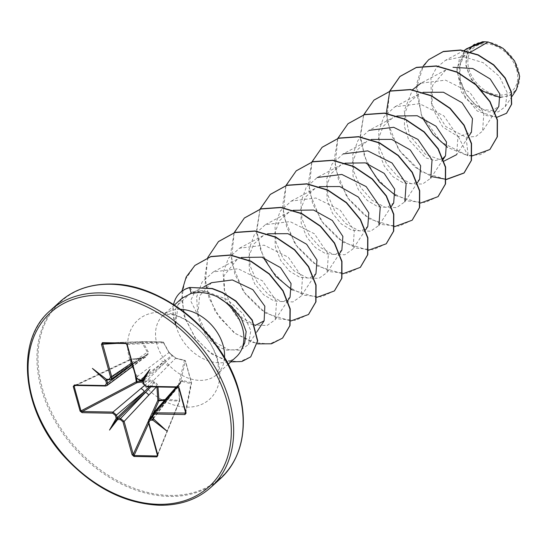 <?xml version="1.0" encoding="UTF-8"?>
<svg xmlns="http://www.w3.org/2000/svg" width="547" height="547" viewBox="0 0 547 547"><rect width="100%" height="100%" fill="white"/><g stroke="black" fill="none" stroke-linecap="round" stroke-linejoin="round"><path stroke-width="0.41" stroke-dasharray="2.73 2.05" d="M165.173 399.59L169.584 399.508L179.437 400.561L178.343 385.293L178.725 384.056L180.113 382.907L180.742 380.999L182.5 380.418L191.341 382.688L185.242 360.699L176.435 358.538L172.51 355.502L168.688 352.022L163.252 342.19A0.862 0.52 150.6 0 1 163.574 342.381A0.862 0.52 150.6 0 1 163.546 342.805L168.934 352.617L136.107 377.327L126.972 344.391L163.546 342.805A0.862 0.725 87.5 0 0 162.821 341.943L125.789 343.543M185.741 412.958L191.512 382.756L185.454 360.897A0.862 0.862 0 0 0 184.845 360.323A0.862 0.663 104.1 0 1 185.242 360.699A0.862 0.458 162.2 0 1 185.454 360.897A0.862 0.458 162.2 0 1 185.46 360.993L191.512 382.797A0.862 0.766 10.9 0 1 191.525 383.119A0.862 0.862 0 0 0 191.512 382.756L191.341 382.688A0.862 0.656 -74.7 0 1 190.903 383.714L182.069 381.396L176.941 387.331M185.734 413.142L191.525 383.119A0.862 0.766 10.9 0 1 190.903 383.714L185.454 411.966M142.774 380.835L150.186 379.816L152.955 380.411L154.575 382.435L156.709 383.55L157.42 384.555L157.926 386.332L156.442 386.955M131.923 362.846L147.396 352.22L141.817 342.401A0.862 0.697 87.8 0 1 142.514 341.567A0.862 0.356 -89.3 0 1 142.521 341.567L162.821 341.943A0.862 0.595 -88.5 0 1 163.252 342.19L142.767 341.813L148.661 352.719L148.51 353.752L146.972 355.024L146.493 356.794L144.121 357.943L130.863 359.694L136.572 378.729M499.917 95.103A28.902 21.135 -132.3 0 0 516.717 69.866A28.902 21.135 -132.3 0 0 485.674 43.753A28.902 21.135 -132.3 0 0 468.882 68.984A28.902 21.135 -132.3 0 0 499.917 95.103M500.43 96.942A30.981 22.659 -132.3 0 0 518.433 69.9A30.981 22.659 -132.3 0 0 485.162 41.907A30.981 22.659 -132.3 0 0 467.159 68.949A30.981 22.659 -132.3 0 0 500.43 96.942M500.32 97.523L509.722 95.575L516.491 89.626M236.277 356.863A39.993 29.251 47.7 0 1 219.217 362.811A39.993 29.251 47.7 0 1 175.69 324.316L178.09 304.713L190.999 292.857L200.715 291.284L207.245 291.913L202.547 290.573L196.093 291.018L194.964 291.517L190.63 300.713L197.754 314.935C202.158 334.149 211.956 345.902 227.149 350.203L237.877 349.478L244.741 342.832M132.415 364.617L146.097 355.338A0.862 0.609 57.6 0 1 146.452 354.805L109.824 379.755L107.021 379.816M142.883 381.3L142.753 380.753M445.778 69.995L420.875 83.199L445.497 80.142L469.77 92.272L483.869 112.805L482.584 131.068L475.828 136.442L466.126 137.256L445.778 126.569L431.487 103.752L430.913 78.105L436.513 67.65L445.504 60.307L463.104 56.546L470.803 52.061M474.365 45.004L464.847 53.435L459.959 65.572L460.246 79.493L465.258 92.805L473.709 103.431L483.555 109.591L492.635 110.528L498.809 106.405M445.784 70.002L432.622 85.346L431.98 107.287L442.708 126.986L458.441 136.716L471.432 132.21M423.118 92.313L418.687 94.193L409.614 102.057L404.677 113.352L404.404 126.473L408.554 139.478L425.662 157.823L435.166 160.592L442.81 158.575M396.807 116.026L392.773 117.769L383.262 126.254L378.469 138.541L378.968 152.654L384.35 166.192L393.211 176.886L403.542 183.047L413.067 183.826L419.611 179.361M371.29 139.464L366.866 141.345L357.321 149.864L352.548 162.179L353.068 176.257L358.435 189.761L367.317 200.475L377.676 206.636L387.173 207.388L393.69 202.93M344.972 163.177L340.952 164.92L331.434 173.406L326.641 185.7L327.147 199.805L332.521 213.337L341.383 224.031L351.714 230.198L361.239 230.971L367.782 226.506M319.469 186.616L315.038 188.496L305.52 196.975L300.72 209.316L301.24 223.408L306.607 236.913L315.469 247.606L325.827 253.781L335.345 254.54L341.868 250.082M293.151 210.322L289.124 212.065L279.606 220.557L274.82 232.844L275.312 246.929L280.7 260.495L289.568 271.189L299.9 277.343L309.404 278.122L315.954 273.657M267.647 233.767L263.21 235.641L253.692 244.126L248.899 256.44L249.411 270.546L254.779 284.064L263.647 294.758L273.999 300.925L283.517 301.691L290.047 297.233M241.323 257.473L237.295 259.216L223.976 275.695L224.851 298.97L237.945 318.518L254.881 325.615M211.6 282.676L199.662 295.804L197.754 314.935M207.245 291.913L227.094 299.455L243.142 313.807L250.82 330.607L248.543 344.494L240.386 350.265L228.571 349.711L215.703 342.586L204.571 329.909L197.665 313.773L196.653 296.864L202.096 282.074L213.33 271.921L238.082 268.734L262.43 280.83L276.556 301.37L275.285 319.667L267.086 325.499L255.251 325.041L242.342 318.033L231.196 305.52L224.229 289.554L223.128 272.816L228.434 258.239L239.483 248.222L264.112 245.165L288.385 257.288L302.477 277.835L301.192 296.091L292.987 301.93L281.151 301.459L268.256 294.457L257.104 281.944L250.15 265.972L249.042 249.268L254.348 234.67L265.398 224.653L290.019 221.59L314.306 233.719L328.391 254.252L327.106 272.515L318.908 278.355L307.065 277.89L294.19 270.895L283.025 258.375L276.057 242.403L274.95 225.706L280.249 211.108L291.312 201.077L315.92 198.007L340.213 210.137L354.299 230.656L353.02 248.94L344.836 254.779L332.986 254.314L320.098 247.319L308.952 234.82L301.971 218.827L300.871 202.11L306.17 187.518L317.226 177.502L340.952 164.92M391.488 206.287L378.934 225.371L370.729 231.203L358.894 230.738L345.991 223.73L334.846 211.217L327.885 195.258L326.778 178.52L332.091 163.936L343.133 153.926L366.866 141.345M417.402 182.712L404.848 201.795L396.637 207.634L384.794 207.163L371.912 200.161L360.747 187.628L353.8 171.669L352.692 154.951L357.991 140.374L369.054 130.357L392.773 117.769M443.132 159.416L430.756 178.219L422.564 184.059L410.715 183.594L397.833 176.592L386.681 164.086L379.707 148.093L378.599 131.403L383.898 116.812L394.961 106.774L419.57 103.711L443.863 115.848L457.955 136.374L456.67 154.644L469.23 135.56M444.007 161.098L425.327 154.233L409.594 135.232L404.24 110.774L412.5 89.756M463.104 56.546L483.145 62.659L499.329 76.3L507.329 92.867L505.271 106.672L498.242 111.882L488.102 111.834L476.902 106.193L466.96 95.65L460.492 81.811L459.124 67.007L463.582 53.859L473.381 44.82L482.974 41.791L474.987 43.965L467.179 52.567L465.853 65.524L471.37 79.527L482.324 91.041M458.441 136.716L467.924 155.751L447.501 147.341M422.175 117.407L416.028 89.729L423.241 65.961M496.847 117.338L477.312 111.075L461.504 92.197L456.834 68.703L465.326 49.798M472.047 155.957L467.924 155.751L441.032 142.035L421.334 114.815L416.698 83.773L420.807 70.248L428.807 59.602M506.611 113.195L497.606 117.092L486.386 115.567L465.285 98.2L456.902 71.172L459.48 58.625L466.249 48.922M489.968 149.406L480.28 154.664L468.143 155.553L466.126 137.256M482.974 41.791L482.495 41.757M175.69 324.316L175.197 309.684L181.659 298.436M389.649 91.199L386.756 120.244L398.763 149.987L421.204 171.792L446.331 179.532M363.734 114.774L360.206 138.282L367.01 163.348M395.707 195.621L420.417 203.108M337.827 138.35L334.928 167.396L346.942 197.132L369.375 218.944L394.503 226.677M311.913 161.926L309.007 190.903L320.952 220.598L343.304 242.424L368.398 250.259M285.999 185.495L283.1 214.54L295.113 244.283L317.547 266.095L342.682 273.828M260.085 209.07L256.55 232.578L263.36 257.651M292.057 289.924L316.768 297.404M234.171 232.646L231.278 261.692L243.285 291.435L265.726 313.24L290.854 320.98M207.716 257.582L205.187 284.105L215.128 311.482L234.396 333.109L257.446 343.872M181.884 291.223L183.867 315.195L194.937 337.67L211.99 354.237L230.745 361.902M386.278 113.68L390.654 133.776L400.855 152.442L415.289 167.341L431.795 176.647M374.032 100.067L363.564 115.554L360.288 135.314L364.459 156.592L375.208 176.373L390.647 191.888L408.199 201.002L424.957 202.561L438.14 196.558M348.124 123.636L337.649 139.116L334.374 158.883L338.545 180.161L349.294 199.942L364.733 215.456L382.285 224.578L399.043 226.137L412.226 220.126M322.21 147.218L311.735 162.698L308.46 182.466L312.638 203.737L323.38 223.518L338.819 239.032L356.37 248.147L373.129 249.712L386.312 243.709M296.296 170.787L285.828 186.274L282.553 206.041L286.724 227.313L297.465 247.094L312.911 262.608L330.463 271.722L347.222 273.288L360.405 267.278M270.382 194.363L259.914 209.843L256.639 229.61L260.81 250.882L271.551 270.662L286.99 286.177L304.542 295.298L321.301 296.864L334.484 290.854M244.468 217.938L234 233.425L230.725 253.193L234.895 274.464L245.644 294.245L261.083 309.759L278.635 318.874L295.394 320.433L308.576 314.429M218.561 241.507L208.086 256.994L204.81 276.755L208.981 298.033L219.723 317.814L235.169 333.328L252.721 342.449L269.48 344.008L282.662 338.005M194.978 265.391L184.838 280.331L181.638 299.168L185.44 319.188L195.238 337.595L209.173 351.878L224.796 360.247L239.49 361.813L250.834 356.76M175.58 324.419A38.495 28.157 47.7 0 1 173.549 304.563M175.908 324.501A38.495 28.157 47.7 0 1 180.346 292.508M144.497 385.519L150.172 380.808L150.186 379.816M157.447 454.885L179.259 401.204A0.862 0.547 -78.8 0 0 179.437 400.561L179.601 400.691A0.862 0.431 22.1 0 1 179.669 401.013A0.862 0.431 22.1 0 1 179.259 401.204L164.592 400.247M148.469 421.894L178.431 386.859L179.601 400.691L157.604 454.831L148.469 421.894L148.531 420.123M147.246 386.695L175.655 358.271L184.435 360.384A0.862 0.786 13.6 0 1 185.46 360.993L178.876 388.185L177.925 387.262L147.246 386.695L143.704 383.768L142.972 381.122L164.975 362.565L143.704 383.768M132.866 366.278L130.261 359.974A0.862 0.362 64.9 0 1 130.343 359.379A0.862 0.362 64.9 0 1 130.507 359.386L143.758 357.683L105.721 385.929L74.734 385.43M135.198 374.647L132.894 366.346M150.781 386.852L154.357 383.317A0.862 0.554 46.1 0 1 153.707 382.763L149.365 386.825M157.604 455.172L157.604 454.831M153.297 418.756L152.565 415.72L173.214 392.267L180.264 383.256A0.862 0.636 37.3 0 1 179.908 383.789L172.715 393.013L152.62 416.411M142.425 380.473L139.594 380.309L172.004 355.276A0.862 0.697 49.9 0 1 172.654 355.83L164.975 362.565A3.275 2.578 45.1 0 0 168.579 365.43M168.688 352.022A0.862 0.506 152.1 0 1 168.975 352.213L163.574 342.381A0.862 0.862 0 0 0 162.849 341.943A0.862 0.595 -88.5 0 1 162.849 341.943L142.521 341.567L102.829 343.119L142.48 341.567A0.862 0.862 0 0 1 142.521 341.567A0.862 0.356 -89.3 0 1 142.767 341.813A0.862 0.513 149.8 0 0 141.817 342.401L116.867 343.379M156.934 386.961L156.08 384.226L154.357 383.317L154.575 382.435L153.707 382.763L151.82 380.897L143.027 381.82M107.916 379.789L135.895 362.032A3.275 2.256 53.3 0 1 135.294 364.473A3.275 2.256 53.3 0 1 134.104 364.794M145.468 356.965L143.758 357.683L145.7 356.76L146.097 355.338A0.862 0.547 169.7 0 1 146.972 355.024A0.862 0.417 -108.4 0 0 146.521 354.771L146.521 354.771A0.862 0.862 0 0 0 146.329 354.859L107.041 379.796M138.398 358.347A3.275 2.448 55.2 0 1 137.598 360.945A3.275 2.448 55.2 0 1 136.388 361.28L107.362 379.707M147.068 354.504L146.521 354.771A0.862 0.417 -108.4 0 0 146.452 354.805L147.594 353.943L147.396 352.22A0.862 0.499 151.3 0 1 148.312 351.646M170.91 395.768A3.275 2.318 40.7 0 1 171.177 393.642A3.275 2.318 40.7 0 1 172.715 393.013L153.215 418.564M153.283 418.838L180.161 383.611A0.862 0.862 0 0 0 180.339 383.139L180.113 382.907A0.862 0.656 -99.3 0 1 179.908 383.789L178.917 384.514L178.431 386.859L179.731 400.623A0.862 0.862 0 0 1 179.669 401.013L157.509 455.562M152.565 415.72L152.634 413.963M153.297 418.359L173.214 392.267A3.275 2.509 41.4 0 1 173.597 390.025M182.5 380.418A0.862 0.643 -76.3 0 1 182.069 381.396L180.783 381.724L180.264 383.256L180.852 381.669M139.594 380.309L136.005 377.56M141.899 380.411A0.862 0.479 91.1 0 0 142.049 380.35L164.059 361.793A3.275 2.544 52.9 0 1 160.647 358.757M168.934 352.617L172.004 355.276A0.862 0.499 112.1 0 1 172.305 355.256C171.861 355.406 170.746 354.388 168.975 352.213L168.975 352.213A0.862 0.506 152.1 0 1 168.934 352.617M176.435 358.538A0.862 0.65 102.6 0 0 176.045 358.21L172.688 355.571A0.862 0.862 0 0 0 172.305 355.256A0.862 0.499 112.1 0 1 172.51 355.502L175.655 358.271A0.862 0.65 102.6 0 1 176.045 358.21L184.845 360.323A0.862 0.663 104.1 0 0 184.435 360.384L177.925 387.262A0.862 0.479 91.1 0 1 177.713 387.344M178.308 386.708L179.149 384.213M75.042 385.361L130.596 359.304L130.863 359.694A0.862 0.39 154.8 0 0 130.261 359.974L75.821 385.464M74.597 385.485L130.343 359.379A0.862 0.862 0 0 1 130.596 359.304L143.854 357.601L144.121 357.943M50.187 310.648A119.424 87.342 -132.3 0 0 44.957 428.807A119.424 87.342 -132.3 0 0 159.97 505.066A119.424 87.342 -132.3 0 0 210.916 487.315M59.691 301.999A119.424 87.342 -132.3 0 0 54.461 420.158A119.424 87.342 -132.3 0 0 169.474 496.423A119.424 87.342 -132.3 0 0 220.42 478.673M111.369 284.139A118.918 86.973 -132.3 0 0 42.256 387.96A118.918 86.973 -132.3 0 0 169.967 495.418A118.918 86.973 -132.3 0 0 240.844 442.974M186.869 407.159A53.408 39.063 -132.3 0 0 217.911 360.535A53.408 39.063 -132.3 0 0 160.558 312.269A53.408 39.063 -132.3 0 0 129.516 358.894A53.408 39.063 -132.3 0 0 186.869 407.159M180.531 309.328A39.993 29.251 -132.3 0 0 180.202 309.322A39.993 29.251 -132.3 0 0 163.136 315.263A39.993 29.251 -132.3 0 0 161.386 354.839A39.993 29.251 -132.3 0 0 199.908 380.377A39.993 29.251 -132.3 0 0 216.968 374.435A39.993 29.251 -132.3 0 0 224.516 357.676M189.816 287.462L193.358 292.132M148.251 421.416L149.29 419.132M153.44 412.923L152.374 415.262M152.107 415.857L148.695 423.337M174.343 305.076L163.136 315.263L168.066 314.429C176.907 313.11 201.781 326.504 211.593 345.813C223.292 367.905 215.928 376.856 216.968 374.435L228.167 364.24M196.086 291.004L190.999 292.85M464.061 50.468L445.504 60.307M495.138 111.985L482.584 131.068M418.687 94.193L394.961 106.774M365.574 229.863L353.02 248.94M315.038 188.489L291.312 201.07M339.666 253.432L327.106 272.515M289.124 212.065L265.398 224.646M313.752 277.008L301.192 296.091M263.21 235.641L239.483 248.222M287.654 300.864L275.285 319.667M237.295 259.216L213.33 271.927M256.837 331.892L248.543 344.494M203.928 286.744L194.958 291.503M505.278 106.672L512.088 96.32M473.381 44.813L474.987 43.965M145.352 357.068L132.873 366.278M147.047 354.518L132.395 364.562M179.088 384.274L152.394 415.515M180.783 381.724L175.97 387.317M168.975 352.213L171.58 354.887L168.975 352.213"/><path stroke-width="0.82" d="M157.926 386.332L158.951 400.185L165.173 399.59M136.572 378.729L136.962 381.676L142.774 380.835M512.088 96.32L516.491 89.626L519.65 76.334L514.638 60.997L502.939 48.259L488.122 41.975L484.806 41.791L474.365 45.004L464.061 50.468M181.659 298.436L191.3 293.363L198.711 292.481C204.701 292.501 210.882 293.924 217.262 296.754A39.993 29.251 47.7 0 1 241.364 349.957A39.993 29.251 47.7 0 1 236.277 356.863L228.167 364.24M107.021 379.816L107.362 379.707L106.754 379.31A0.862 0.479 91.1 0 0 107.171 379.775L107.171 379.775A0.862 0.479 91.1 0 0 107.362 379.707L106.836 380.083L107.595 383.098L106.973 385.56L105.721 385.929A0.862 0.479 91.1 0 1 105.503 386.011L106.932 385.573M106.754 379.31L109.215 379.351L110.617 377.245L101.482 344.309L102.419 342.654L125.393 343.078L127.26 344.788L136.394 377.724L138.986 379.905L141.735 379.987L149.857 369.471L143.17 381.191L142.753 380.753L143.287 381.498L142.883 381.3M148.531 420.123L150.343 419.064L153.119 419.029L152.893 420.205L150.158 420.185L148.757 422.291L157.892 455.227L156.948 456.882L133.981 456.458L132.107 454.755L122.972 421.819L120.388 419.631L117.632 419.549L109.516 430.065L116.203 418.346L115.355 415.399L112.764 413.224L82.077 412.657L80.101 411.118L80.983 410.906L82.289 411.508A0.862 0.479 91.1 0 0 82.077 412.657M153.297 418.359L152.798 419.111A0.862 0.479 91.1 0 0 152.613 420.226M143.027 381.82L136.976 382.715L82.289 411.508L112.976 412.076L116.456 415.05L117.379 418.093L116.203 418.346M149.365 386.825L117.195 417.696L116.087 418.038M470.803 52.061L488.122 41.975M498.809 106.405L499.76 93.852L490.208 79L472.779 68.505L453.005 67.322M469.23 135.56L471.432 132.21L472.471 118.631L462.078 102.781L443.446 92.245L423.118 92.313M442.81 158.575L445.518 155.786L446.523 142.083L436.007 126.213L417.224 115.732L396.807 116.026M417.402 182.712L419.611 179.361L420.636 165.768L410.257 149.933L391.604 139.389L371.29 139.464M391.488 206.287L393.696 202.93L394.695 189.235L384.172 173.351L365.396 162.876L344.972 163.177M365.574 229.863L367.782 226.506L368.815 212.913L358.442 197.098L339.783 186.534L319.469 186.616M339.666 253.432L341.868 250.082L342.873 236.4L332.344 220.496L313.561 210.027L293.151 210.322M313.752 277.008L315.954 273.657L316.986 260.057L306.628 244.249L287.975 233.685L267.647 233.767M287.654 300.864L290.047 297.233L291.052 283.558L280.515 267.64L261.719 257.172L241.323 257.473M254.881 325.615L264.133 320.809L264.837 306.211L252.851 289.678L232.359 279.948L211.6 282.676L203.928 286.744M317.226 177.502L341.827 174.431L366.134 186.575L380.22 207.094L378.934 225.371M343.133 153.926L367.748 150.863L392.035 162.992L406.134 183.546L404.848 201.795M369.054 130.357L393.649 127.287L417.949 139.417L432.048 159.956L430.756 178.213M456.67 154.644L444.007 161.098M412.5 89.756L420.875 83.206M482.324 91.041L500.32 97.523M447.501 147.341L432.964 134.282L422.175 117.407M423.241 65.961L428.698 59.698L443.152 51.65L460.403 50.194L478.003 55.056L493.524 64.997L504.99 78.098L511.11 92.019L511.459 104.415L506.501 113.297L496.847 117.338M465.326 49.798L466.14 49.025L484.806 41.791M428.807 59.602L443.364 51.452L460.622 49.996L478.215 54.857L493.743 64.806L505.209 77.9L511.329 91.821L511.671 104.224L506.611 113.195M466.249 48.922L482.495 41.757L484.69 41.777M241.364 349.957L244.748 342.832L246.157 331.632L241.398 318.484L231.19 306.122L217.262 296.754M80.101 411.118L73.257 386.462L74.406 384.979L105.086 385.546L106.494 383.447L105.708 380.5L92.416 368.411L106.48 379.338M143.287 381.498L144.018 384.138L146.61 386.312A0.862 0.479 91.1 0 0 147.027 386.777A0.862 0.479 91.1 0 0 147.246 386.695M146.61 386.312L177.29 386.879L179.272 388.418L186.11 413.081L184.968 414.558L154.281 413.99L152.88 416.096L153.666 419.036L166.951 431.125L152.893 420.205M472.047 155.957L489.859 149.502L497.161 136.969L497.237 120.121L489.832 101.742L475.822 84.867L457.101 72.279L436.267 66.119L416.246 67.554L399.843 76.587L389.649 91.199M446.331 179.532L463.945 173.078L471.247 160.544L471.323 143.697L463.918 125.318L449.907 108.443L431.186 95.848L410.353 89.694L390.332 91.13L373.922 100.163L363.734 114.774M367.01 163.348L379.399 181.966L395.707 195.621M420.417 203.108L438.031 196.653L445.333 184.12L445.408 167.273L438.003 148.9L424 132.018L405.279 119.431L384.445 113.27L364.425 114.706L348.015 123.731L337.827 138.35M394.503 226.677L412.123 220.229L419.419 207.689L419.494 190.841L412.089 172.469L398.079 155.587L379.358 142.999L358.524 136.846L338.504 138.282L322.101 147.314L311.913 161.926M368.398 250.259L386.203 243.805L393.505 231.272L393.587 214.424L386.182 196.045L372.172 179.17L353.451 166.575L332.617 160.421L312.597 161.85L296.187 170.883L285.999 185.495M342.682 273.828L360.295 267.374L367.591 254.84L367.673 237.993L360.268 219.614L346.258 202.739L327.537 190.151L306.703 183.99L286.683 185.426L270.28 194.458L260.085 209.07M263.36 257.651L275.75 276.269L292.057 289.924M316.768 297.404L334.374 290.956L341.684 278.423L341.759 261.569L334.354 243.196L320.344 226.314L301.623 213.727L280.789 207.566L260.769 209.002L244.359 218.041L234.171 232.646M290.854 320.98L308.467 314.525L315.769 301.992L315.845 285.144L308.44 266.772L294.436 249.89L275.715 237.302L254.881 231.142L234.861 232.578L218.451 241.61L207.716 257.582M257.446 343.872L271.476 343.783L282.553 338.101L289.814 325.725L290.006 309.096L282.867 290.915L269.22 274.102L250.854 261.391L230.308 255.182L210.732 256.7L194.869 265.486L186.212 276.953L181.884 291.223M230.745 361.902L241.965 361.485L250.724 356.863L257.507 341.027L252.078 320.262L235.75 301.199L222.232 292.624L212.147 288.693L189.816 287.462L212.366 288.495L222.444 292.426L235.969 301L252.297 320.07L257.726 340.836L250.724 356.863M489.968 149.406L497.373 136.771L497.449 119.923L490.044 101.551L476.04 84.669L457.319 72.081L436.485 65.92L416.465 67.356L400.055 76.389L389.806 91.151M389.744 91.301L386.257 113.284M431.795 176.647L446.154 179.334M446.352 179.334L464.157 172.886L471.459 160.353L471.541 143.499L464.129 125.126L450.126 108.244L431.405 95.657L410.565 89.496L390.544 90.932L374.032 100.067M438.14 196.558L445.545 183.922L445.627 167.074L438.222 148.702L424.219 131.82L405.498 119.232L384.664 113.072L364.637 114.508L348.124 123.636M412.226 220.126L419.638 207.498L419.713 190.643L412.308 172.271L398.298 155.389L379.577 142.801L358.743 136.647L338.723 138.083L322.21 147.218M386.312 243.709L393.724 231.073L393.799 214.226L386.394 195.853L372.391 178.972L353.67 166.377L332.836 160.223L312.809 161.659L296.296 170.787M360.405 267.278L367.81 254.642L367.885 237.795L360.48 219.422L346.477 202.54L327.749 189.953L306.922 183.799L286.901 185.228L270.382 194.363M334.484 290.854L341.896 278.225L341.971 261.37L334.566 242.998L320.563 226.116L301.841 213.528L281.001 207.368L260.981 208.804L244.468 217.938M308.576 314.429L315.981 301.794L316.063 284.946L308.658 266.574L294.648 249.692L275.927 237.104L255.093 230.943L235.073 232.379L218.561 241.507M282.662 338.005L290.033 325.527L290.225 308.898L283.086 290.717L269.432 273.903L251.073 261.192L230.519 254.984L210.951 256.502L194.978 265.391M173.549 304.563A38.495 28.157 47.7 0 1 180.237 292.604A38.495 28.157 47.7 0 1 189.604 287.66L191.3 293.363M180.346 292.508A38.495 28.157 47.7 0 1 180.448 292.413A38.495 28.157 47.7 0 1 189.816 287.462M112.764 413.224A0.862 0.479 91.1 0 1 112.976 412.076L144.497 385.519M164.592 400.247L158.945 400.828A0.862 0.41 24.5 0 1 157.864 400.288L156.893 386.462L124.107 421.443L122.972 421.819M176.941 387.331L154.493 412.841A0.862 0.479 91.1 0 0 154.281 413.99M74.406 384.979A0.862 0.479 91.1 0 0 74.823 385.444A0.862 0.479 91.1 0 0 75.042 385.361L74.139 386.25L80.983 410.906L136.306 381.779L136.962 381.676L136.976 382.715A0.862 0.349 62.2 0 1 136.306 381.779L135.198 374.647M74.734 385.43L105.503 386.011A0.862 0.479 91.1 0 1 105.086 385.546M117.379 418.093L120.572 418.51L150.781 386.852M120.388 419.631A0.862 0.479 91.1 0 1 120.572 418.51L124.107 421.443L133.242 454.379L134.036 455.548A0.862 0.479 91.1 0 0 133.981 456.458M148.695 423.337L134.036 455.548L157.003 455.972L157.509 455.562M156.948 456.882A0.862 0.479 91.1 0 1 157.003 455.972L157.604 454.831L157.892 455.227M166.951 431.125L153.297 418.756M152.634 413.963L154.493 412.841L186.11 413.081M185.713 412.848L185.18 413.409L185.713 412.848L178.91 388.315M126.972 344.391L125.81 343.543A0.862 0.479 91.1 0 0 125.824 343.543L126.87 344.617L136.005 377.56L139.403 380.37A0.862 0.479 91.1 0 0 139.594 380.309M102.419 342.654A0.862 0.479 91.1 0 0 102.836 343.119L102.836 343.119A0.862 0.479 91.1 0 0 102.857 343.119L102.61 343.94L111.745 376.876L111.034 379.413L109.824 379.755A0.862 0.479 91.1 0 1 109.632 379.816L111 379.427M117.926 419.59A0.862 0.479 91.1 0 1 118.111 418.469L145.051 392.5A3.275 2.222 43.3 0 1 148.661 395.351M140.729 388.678A3.275 2.188 49.9 0 1 144.128 391.727L116.456 415.05L115.355 415.399M175.97 387.317L173.597 390.025A3.275 2.509 41.4 0 1 175.204 389.32M149.29 419.132L157.864 400.288L158.951 400.185A0.862 0.403 -97.8 0 1 158.945 400.828L153.44 412.923M73.257 386.462L75.821 385.464M117.632 419.549L117.708 418.373M105.762 380.801L107.916 379.789M105.708 380.5L106.836 380.083M148.251 421.416L133.242 454.379L132.107 454.755M110.617 377.245L131.923 362.846M101.482 344.309L116.867 343.379M125.393 343.078A0.862 0.479 91.1 0 0 125.81 343.543L102.836 343.119M148.469 421.894L148.757 422.291M127.26 344.788L126.87 344.624M136.394 377.724L136.005 377.56M153.242 418.674L153.611 418.735M141.447 379.953A0.862 0.479 91.1 0 0 141.864 380.418L141.864 380.418A0.862 0.479 91.1 0 0 141.899 380.411M185.454 411.966L185.18 413.409A0.862 0.479 91.1 0 0 184.968 414.558M177.29 386.879A0.862 0.479 91.1 0 0 177.707 387.344A0.862 0.479 91.1 0 0 177.713 387.344L179.272 388.418M178.876 388.185L185.734 413.149M109.516 430.065L117.653 418.134M149.857 369.471L142.699 380.507M92.416 368.411L107.034 379.85M210.916 487.315A119.424 87.342 -132.3 0 0 216.147 369.157A119.424 87.342 -132.3 0 0 101.133 292.898A119.424 87.342 -132.3 0 0 50.187 310.648C15.015 340.09 21.08 410.346 64.956 457.347C93.448 487.726 124.962 503.698 159.519 505.257C180.25 505.442 197.385 499.459 210.916 487.315L220.42 478.673A119.424 87.342 -132.3 0 0 225.651 360.514A119.424 87.342 -132.3 0 0 110.638 284.249A119.424 87.342 -132.3 0 0 59.691 301.999L50.187 310.648M158.685 504.327A117.701 86.084 -132.3 0 0 227.087 401.573A117.701 86.084 -132.3 0 0 100.689 295.209A117.701 86.084 -132.3 0 0 32.28 397.97A117.701 86.084 -132.3 0 0 158.685 504.327M240.844 442.974A118.918 86.973 -132.3 0 0 111.369 284.139M224.516 357.676A39.993 29.251 -132.3 0 0 180.531 309.328M152.374 415.262L152.107 415.857M157.003 455.972L157.447 454.885M152.62 416.411L150.343 419.064A0.862 0.479 91.1 0 0 150.158 420.185M125.789 343.543L102.857 343.119M106.494 383.447L107.595 383.098L132.415 364.617M109.215 379.351A0.862 0.479 91.1 0 0 109.632 379.816L107.041 379.796M138.986 379.905A0.862 0.479 91.1 0 0 139.403 380.37L141.953 380.425M152.565 415.72L152.88 416.096M144.018 384.138L143.704 383.768M59.691 301.999C73.223 289.855 90.358 283.872 111.089 284.057C163.252 283.428 225.097 335.304 239.21 392.035C248.276 428.951 242.013 457.832 220.42 478.673M142.863 381.245L143.622 383.973L147.027 386.777L177.707 387.344M498.816 106.405L495.138 111.985M445.525 155.786L443.132 159.416M264.133 320.809L256.837 331.892M181.645 298.43L174.343 305.076M132.873 366.278L106.973 385.56M132.395 364.562L111.034 379.413M152.394 415.515L148.798 419.699M173.597 390.025L152.941 413.491M148.798 419.727L148.36 422.127L157.495 455.583M152.934 413.518L152.483 415.932L153.215 418.571"/></g></svg>
